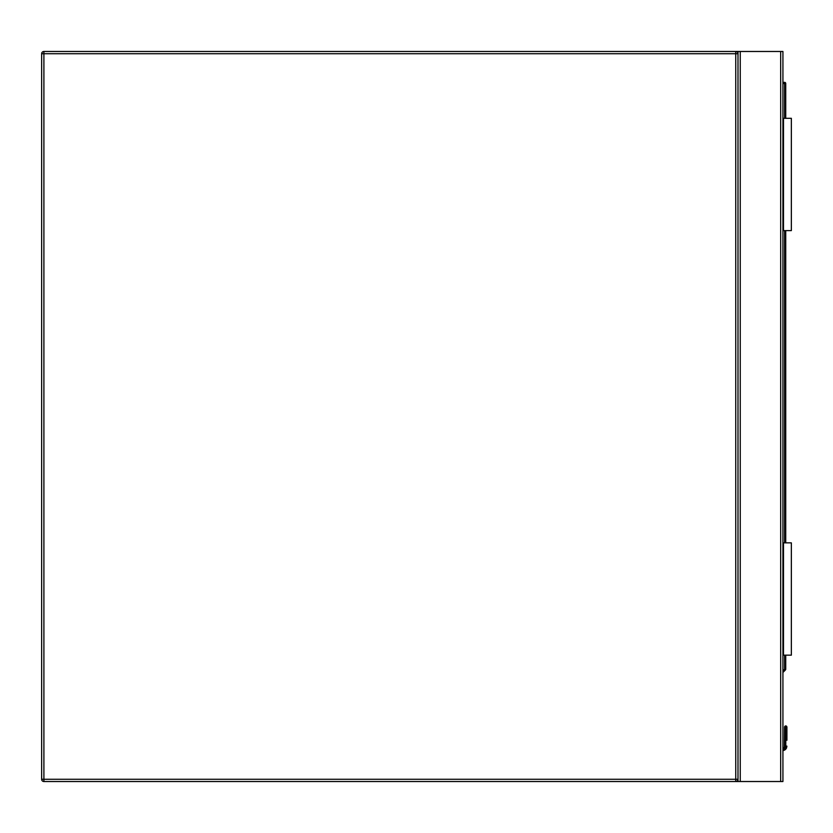 <?xml version="1.0" encoding="UTF-8"?>
<svg xmlns="http://www.w3.org/2000/svg" width="833" height="833" viewBox="0 0 833 833"><rect width="100%" height="100%" fill="white"/><g stroke="black" fill="none" stroke-linecap="round" stroke-linejoin="round"><path stroke-width="1.25" d="M43.899 51.479L735.758 51.479A2.249 2.249 0 0 1 737.996 53.729L737.996 779.271A2.249 2.249 0 0 1 735.758 781.521L43.899 781.521A2.249 2.249 0 0 1 41.65 779.271L41.65 53.729A2.249 2.249 0 0 1 43.899 51.479L43.899 779.271L735.758 779.271L735.758 53.729L41.65 53.729M737.996 781.521L737.996 51.479L782.926 51.479L782.926 781.521L735.758 781.521L735.758 779.271L737.996 779.271M737.996 51.479L735.758 51.479L735.758 53.729L737.996 53.729M786.914 727.053L785.738 725.866L784.551 727.053L786.914 727.053L785.738 725.866L784.551 727.053L784.384 746.982A2.135 2.135 0 0 1 782.926 748.221A2.135 2.135 0 0 0 784.384 746.982L784.551 727.053L785.738 725.866L784.551 727.053L784.384 746.982A2.135 2.135 0 0 1 782.926 748.221A2.135 2.135 0 0 0 784.384 746.982L784.551 740.277L784.384 746.982A2.135 2.135 0 0 1 782.926 748.221A2.135 2.135 0 0 0 784.384 746.982L784.551 727.053L785.738 725.866L784.551 727.053A1.125 0.791 180 0 1 785.675 726.251L785.675 739.485L785.79 726.251A1.125 0.791 -0 0 1 786.914 727.053L785.738 725.866L784.905 726.22L785.738 725.866L784.905 726.22L785.738 725.866L786.914 727.053L785.738 725.866L786.914 727.053L785.738 725.866L786.914 727.053L786.914 740.277A1.125 0.791 0 0 0 785.79 739.485L785.675 726.251M786.571 747.857L786.914 746.139L786.571 747.857A4.488 4.488 0 0 1 782.926 750.606A4.488 4.488 0 0 0 786.571 747.857L786.914 746.139L785.79 746.004L785.54 747.43L785.79 746.004L785.54 747.43L785.79 746.004L786.914 746.139L786.571 747.857A4.488 4.488 0 0 1 782.926 750.606A4.488 4.488 0 0 0 786.571 747.857A4.488 4.488 0 0 1 782.926 750.606A4.488 4.488 0 0 0 786.571 747.857L786.914 746.139L785.79 746.004L785.54 747.43L786.571 747.857A4.488 4.488 0 0 1 782.926 750.606A4.488 4.488 0 0 0 786.571 747.857A4.488 4.488 0 0 1 782.926 750.606A4.488 4.488 0 0 0 786.571 747.857A4.488 4.488 0 0 1 782.926 750.606A4.488 4.488 0 0 0 786.571 747.857A4.488 4.488 0 0 1 782.926 750.606A4.488 4.488 0 0 0 786.571 747.857A4.488 4.488 0 0 1 782.926 750.606A4.488 4.488 0 0 0 786.571 747.857M782.926 82.363L784.613 82.363A1.125 1.125 0 0 1 785.738 83.487L785.738 118.307M785.738 230.616L785.738 542.856M785.738 655.165L785.738 669.191A1.125 1.125 0 0 1 785.404 669.982L782.926 672.46M784.551 740.277A1.125 0.791 180 0 1 785.675 739.485L785.675 746.004L785.415 747.43L784.384 746.982A2.135 2.135 0 0 1 782.926 748.221A2.135 2.135 0 0 0 784.384 746.982A2.135 2.135 0 0 1 782.926 748.221A2.135 2.135 0 0 0 784.384 746.982A2.135 2.135 0 0 1 782.926 748.221A2.135 2.135 0 0 0 784.384 746.982A2.135 2.135 0 0 1 782.926 748.221A2.135 2.135 0 0 0 784.384 746.982A2.135 2.135 0 0 1 782.926 748.221A2.135 2.135 0 0 0 784.384 746.982M785.79 739.485L785.79 726.251L785.79 746.004L786.914 746.139M785.675 746.004L784.551 746.139M785.404 669.982L784.613 669.191L784.613 655.165M783.489 655.165L783.489 542.856L791.35 542.856L791.35 655.165L782.926 655.165M783.489 542.856L782.926 542.856M783.489 118.307L791.35 118.307L791.35 230.616L783.489 230.616L783.489 118.307L782.926 118.307M783.489 230.616L782.926 230.616M43.899 781.521L43.899 779.271L41.65 779.271M780.677 51.479L780.677 781.521M740.245 51.479L740.245 781.521M782.926 749.471A3.374 3.374 0 0 0 785.54 747.43L785.415 747.43A3.259 3.259 0 0 1 782.926 749.356M782.926 670.877L784.613 669.191L785.738 669.191M784.613 542.856L784.613 230.616M784.613 118.307L784.613 83.487L782.926 83.487M784.613 82.363L784.613 83.487L785.738 83.487M786.571 726.22L785.738 725.866L786.571 726.22"/></g></svg>
